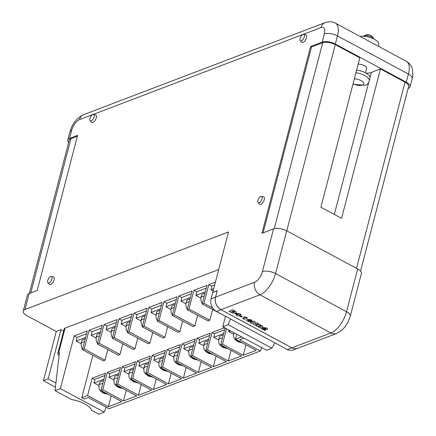 <?xml version="1.0" encoding="UTF-8"?>
<svg xmlns="http://www.w3.org/2000/svg" width="436" height="436" viewBox="0 0 436 436"><rect width="100%" height="100%" fill="white"/><g stroke="black" fill="none" stroke-linecap="round" stroke-linejoin="round"><path stroke-width="0.65" d="M217.232 290.785L212.73 292.469L211.068 298.851L215.537 297.15A9.646 7.576 69.1 0 0 220.872 309.696L291.837 347.863A9.646 7.576 69.1 0 0 297.483 348.391A9.646 7.576 69.1 0 0 297.51 348.38M297.483 348.391L293.019 350.092A9.646 7.576 -110.9 0 1 287.373 349.568L216.409 311.402A9.646 7.576 -110.9 0 1 211.068 298.851M215.537 297.15L217.199 290.768M230.59 330.908L228.693 331.633L229.091 330.101M228.693 331.633L233.565 334.254M85.194 339.006A8.873 3.695 -165.4 0 0 83.456 339.41A8.873 3.695 -165.4 0 0 81.81 340.908L81.101 343.623A8.873 3.695 14.6 0 1 82.747 342.129A8.873 3.695 14.6 0 1 84.486 341.726M100.16 333.306A8.873 3.695 -165.4 0 0 98.416 333.709A8.873 3.695 -165.4 0 0 96.776 335.202L96.067 337.922A8.873 3.695 14.6 0 1 97.713 336.423A8.873 3.695 14.6 0 1 99.452 336.02M115.126 327.6A8.873 3.695 -165.4 0 0 113.382 328.003A8.873 3.695 -165.4 0 0 111.741 329.502L111.033 332.216A8.873 3.695 14.6 0 1 112.679 330.717A8.873 3.695 14.6 0 1 114.417 330.319M130.091 321.893A8.873 3.695 -165.4 0 0 128.347 322.297A8.873 3.695 -165.4 0 0 126.707 323.795L125.999 326.515A8.873 3.695 14.6 0 1 127.639 325.016A8.873 3.695 14.6 0 1 129.383 324.613M145.057 316.193A8.873 3.695 -165.4 0 0 143.313 316.596A8.873 3.695 -165.4 0 0 141.673 318.089L140.964 320.809A8.873 3.695 14.6 0 1 142.605 319.31A8.873 3.695 14.6 0 1 144.349 318.907M160.017 310.487A8.873 3.695 -165.4 0 0 158.279 310.89A8.873 3.695 -165.4 0 0 156.638 312.389L155.93 315.103A8.873 3.695 14.6 0 1 157.57 313.604A8.873 3.695 14.6 0 1 159.314 313.206M174.983 304.786A8.873 3.695 -165.4 0 0 173.245 305.184A8.873 3.695 -165.4 0 0 171.599 306.682L170.896 309.402A8.873 3.695 14.6 0 1 172.536 307.903A8.873 3.695 14.6 0 1 174.28 307.5M189.949 299.08A8.873 3.695 -165.4 0 0 188.21 299.483A8.873 3.695 -165.4 0 0 186.564 300.982L185.856 303.696A8.873 3.695 14.6 0 1 187.502 302.197A8.873 3.695 14.6 0 1 189.24 301.794M204.915 293.373A8.873 3.695 -165.4 0 0 203.176 293.777A8.873 3.695 -165.4 0 0 201.53 295.276L200.822 297.99A8.873 3.695 14.6 0 1 202.468 296.491A8.873 3.695 14.6 0 1 204.206 296.093M103.485 380.868A8.873 3.695 -165.4 0 0 101.245 381.32A8.873 3.695 -165.4 0 0 99.604 382.819L98.896 385.533A8.873 3.695 14.6 0 1 100.536 384.034A8.873 3.695 14.6 0 1 102.776 383.587M118.45 375.167A8.873 3.695 -165.4 0 0 116.21 375.614A8.873 3.695 -165.4 0 0 114.57 377.113L113.861 379.827A8.873 3.695 14.6 0 1 115.502 378.334A8.873 3.695 14.6 0 1 117.742 377.881M133.416 369.461A8.873 3.695 -165.4 0 0 131.176 369.913A8.873 3.695 -165.4 0 0 129.536 371.407L128.827 374.126A8.873 3.695 14.6 0 1 130.468 372.627A8.873 3.695 14.6 0 1 132.708 372.175M148.382 363.755A8.873 3.695 -165.4 0 0 146.142 364.207A8.873 3.695 -165.4 0 0 144.496 365.706L143.793 368.42A8.873 3.695 14.6 0 1 145.433 366.921A8.873 3.695 14.6 0 1 147.673 366.474M163.342 358.054A8.873 3.695 -165.4 0 0 161.107 358.501A8.873 3.695 -165.4 0 0 159.462 360L158.759 362.719A8.873 3.695 14.6 0 1 160.399 361.221A8.873 3.695 14.6 0 1 162.639 360.768M178.308 352.348A8.873 3.695 -165.4 0 0 176.073 352.8A8.873 3.695 -165.4 0 0 174.427 354.294L173.719 357.013A8.873 3.695 14.6 0 1 175.365 355.514A8.873 3.695 14.6 0 1 177.605 355.068M193.273 346.647A8.873 3.695 -165.4 0 0 191.039 347.094A8.873 3.695 -165.4 0 0 189.393 348.593L188.684 351.307A8.873 3.695 14.6 0 1 190.33 349.808A8.873 3.695 14.6 0 1 192.565 349.361M208.239 340.941A8.873 3.695 -165.4 0 0 205.999 341.388A8.873 3.695 -165.4 0 0 204.359 342.887L203.65 345.606A8.873 3.695 14.6 0 1 205.296 344.108A8.873 3.695 14.6 0 1 207.531 343.655M223.205 335.235A8.873 3.695 -165.4 0 0 220.965 335.687A8.873 3.695 -165.4 0 0 219.324 337.186L218.616 339.9A8.873 3.695 14.6 0 1 220.262 338.401A8.873 3.695 14.6 0 1 222.496 337.955M51.911 278.953A3.624 1.662 -61.7 0 0 51.312 276.484A3.624 1.662 -61.7 0 0 47.715 280.55A3.624 1.662 -61.7 0 0 47.911 282.806A3.624 1.662 -61.7 0 0 50.026 282.228A3.624 1.662 -61.7 0 0 51.911 278.953M47.911 282.806L49.393 284.299A4.246 1.946 -61.7 0 0 51.873 283.629A4.246 1.946 -61.7 0 0 54.08 279.792A4.246 1.946 -61.7 0 0 53.377 276.898L51.312 276.484M94.094 117.001A3.624 1.662 -61.7 0 0 93.495 114.526A3.624 1.662 -61.7 0 0 89.898 118.597A3.624 1.662 -61.7 0 0 90.094 120.854A3.624 1.662 -61.7 0 0 92.214 120.276A3.624 1.662 -61.7 0 0 94.094 117.001M90.094 120.854L91.582 122.347A4.246 1.946 -61.7 0 0 94.062 121.671A4.246 1.946 -61.7 0 0 96.269 117.834A4.246 1.946 -61.7 0 0 95.566 114.941L93.495 114.526M262.091 198.838A3.624 1.662 -61.7 0 0 261.491 196.369A3.624 1.662 -61.7 0 0 257.894 200.44A3.624 1.662 -61.7 0 0 258.09 202.691A3.624 1.662 -61.7 0 0 260.21 202.113A3.624 1.662 -61.7 0 0 262.091 198.838M258.09 202.691L259.578 204.19A4.246 1.946 -61.7 0 0 262.058 203.514A4.246 1.946 -61.7 0 0 264.26 199.677A4.246 1.946 -61.7 0 0 263.557 196.783L261.491 196.369M304.279 36.886A3.624 1.662 -61.7 0 0 303.674 34.411A3.624 1.662 -61.7 0 0 300.082 38.482A3.624 1.662 -61.7 0 0 300.279 40.739A3.624 1.662 -61.7 0 0 302.393 40.161A3.624 1.662 -61.7 0 0 304.279 36.886M300.279 40.739L301.761 42.232A4.246 1.946 -61.7 0 0 304.241 41.556A4.246 1.946 -61.7 0 0 306.448 37.719A4.246 1.946 -61.7 0 0 305.745 34.831L303.674 34.411M360.098 36.428A11.619 4.834 14.6 0 1 372.758 38.461A11.619 4.834 14.6 0 1 378.77 44.685L378.361 46.249M56.266 331.469L60.958 329.681L48.134 378.906L43.447 380.693L56.266 331.469L26.978 315.713A9.646 4.017 14.6 0 1 23.222 311.157A9.646 4.017 14.6 0 1 25.01 309.527L228.491 231.963L212.746 292.403L217.259 290.681L215.58 297.134L254.624 282.25A9.646 4.425 118.3 0 0 262.418 271.633L273.563 228.851L261.949 233.282L310.59 46.543L322.204 42.112L324.324 33.964A9.646 4.017 -165.4 0 1 337.459 35.899A19.293 8.851 -61.7 0 0 335.431 23.163L406.396 61.329C411.295 64.375 412.113 68.109 412.325 68.877C413.045 73.88 412.996 77.128 412.178 78.622A9.646 4.017 -165.4 0 0 408.423 74.066L337.459 35.899L335.339 44.047L406.303 82.213A9.646 4.017 14.6 0 1 410.053 86.775A9.646 4.017 14.6 0 1 408.265 88.399L408.123 88.454M355.934 72.763A11.576 4.818 14.6 0 1 369.276 80.998L369.984 78.284A11.576 4.818 -165.4 0 0 356.637 70.049M366.033 34.945A3.472 1.444 14.6 0 1 366.131 34.896A3.472 1.444 14.6 0 1 366.235 34.858A3.472 1.444 14.6 0 1 369.406 34.94A3.472 1.444 14.6 0 1 372.104 36.455L373.679 38.586A5.788 2.409 -165.4 0 0 369.178 36.063A5.788 2.409 -165.4 0 0 363.891 35.921A5.788 2.409 -165.4 0 0 363.717 35.992A5.788 2.409 -165.4 0 0 363.281 36.248M373.935 39.027A5.788 2.409 -165.4 0 0 373.679 38.586M365.433 72.785L366.594 68.332A5.788 2.409 -165.4 0 0 364.071 65.46A5.788 2.409 -165.4 0 0 358.179 64.13M85.592 337.486L76.213 341.061L81.091 343.682M100.558 331.78L91.179 335.355L96.056 337.976M115.524 326.079L106.144 329.649L111.017 332.27M130.489 320.373L121.11 323.948L125.982 326.569M145.45 314.667L136.076 318.242L140.948 320.863M160.415 308.966L151.041 312.541L155.914 315.157M175.381 303.26L166.007 306.835L170.879 309.456M190.347 297.554L180.973 301.129L185.845 303.75M205.312 291.853L195.933 295.428L200.811 298.05M213.727 288.643L210.899 289.722L213.133 290.921M82.426 349.634L103.267 360.839L105.049 360.158L84.213 348.953L82.426 349.634L87.293 330.957L74.115 335.982L77.118 337.595M86.562 333.753L77.188 337.322L76.213 341.061M97.392 343.928L118.227 355.133L120.014 354.452L99.179 343.246L97.392 343.928L102.258 325.256L89.08 330.275L92.083 331.894M101.528 328.046L92.154 331.622L91.179 335.355M112.357 338.222L133.193 349.432L134.98 348.751L114.145 337.54L112.357 338.222L117.224 319.55L104.046 324.575L107.049 326.188M116.494 322.34L107.12 325.915L106.144 329.649M127.323 332.521L148.158 343.726L149.946 343.045L129.111 331.84L127.323 332.521L132.184 313.844L119.006 318.869L122.015 320.482M131.459 316.64L122.085 320.215L121.11 323.948M142.289 326.815L163.124 338.02L164.912 337.339L144.076 326.133L142.289 326.815L147.15 308.143L133.972 313.162L136.975 314.781M146.425 310.933L137.046 314.509L136.076 318.242M157.254 321.109L178.09 332.319L179.877 331.638L159.042 320.427L157.254 321.109L162.116 302.437L148.938 307.462L151.941 309.075M161.391 305.227L152.011 308.802L151.041 312.541M172.22 315.408L193.055 326.613L194.843 325.932L174.008 314.727L172.22 315.408L177.081 296.731L163.903 301.756L166.906 303.369M176.357 299.527L166.977 303.102L166.007 306.835M187.186 309.702L208.021 320.907L209.809 320.226L188.968 309.02L187.186 309.702L192.047 291.03L178.869 296.049L181.872 297.668M191.322 293.82L181.943 297.396L180.973 301.129M212.839 308.105L203.934 303.314L202.146 303.996L207.013 285.324L193.835 290.349L196.838 291.962M206.283 288.12L196.909 291.689L195.933 295.428M215.428 282.119L208.8 284.643L211.803 286.256M214.697 284.91L211.874 285.989L210.899 289.722M103.921 379.189L94.007 382.966L98.879 385.588M118.886 373.483L108.973 377.265L113.845 379.887M133.852 367.782L123.938 371.559L128.811 374.181M148.818 362.076L138.904 365.853L143.776 368.475M163.783 356.37L153.87 360.152L158.742 362.774M178.749 350.669L168.836 354.446L173.708 357.068M193.715 344.963L183.796 348.745L188.674 351.362M208.675 339.257L198.762 343.039L203.639 345.661M223.641 333.556L213.727 337.333L218.6 339.955M126.298 390.313L123.53 400.935L102.776 389.773L100.989 390.454L105.501 373.134L92.1 378.246L94.852 379.729M104.896 375.456L94.983 379.233L94.007 382.966M141.264 384.607L138.495 395.229L117.742 384.067L115.954 384.748L120.461 367.434L107.283 372.453L109.867 373.843M119.862 369.75L109.943 373.527L108.973 377.265M156.23 378.906L153.461 389.528L132.708 378.361L130.92 379.042L135.427 361.727L122.249 366.752L124.827 368.137M134.828 364.044L124.909 367.826L123.938 371.559M171.195 373.2L168.427 383.822L147.668 372.66L145.886 373.341L150.393 356.021L137.215 361.046L139.793 362.436M149.788 358.343L139.874 362.12L138.904 365.853M186.161 367.493L183.393 378.116L162.633 366.954L160.851 367.635L165.358 350.321L152.18 355.34L154.758 356.73M164.754 352.637L154.84 356.419L153.87 360.152M201.127 361.793L198.358 372.415L177.599 361.248L175.812 361.929L180.324 344.614L167.146 349.639L169.724 351.024M179.719 346.931L169.806 350.713L168.836 354.446M216.087 356.087L213.324 366.709L192.565 355.547L190.777 356.228L195.29 338.908L182.112 343.933L184.69 345.323M194.685 341.23L184.771 345.007L183.796 348.745M231.053 350.381L228.29 361.003L207.531 349.841L205.743 350.522L210.256 333.208L197.077 338.232L199.655 339.617M209.651 335.524L199.737 339.306L198.762 343.039M224.654 327.719L212.043 332.526L214.621 333.911M224.616 329.823L214.703 333.6L213.727 337.333M74.115 335.982L60.408 388.607L55.045 390.651L59.432 352.588L58.615 352.898A4.633 1.929 -165.4 0 0 57.754 353.678A4.633 1.929 -165.4 0 0 59.083 355.591M55.045 390.651L71.662 399.589A18.465 7.69 14.6 0 1 91.576 410.298L98.83 414.2L104.193 412.156L106.144 407.186M60.408 388.607L104.193 412.156M230.481 318.972L228.148 324.667L271.933 348.217L274.849 342.832M92.852 355.236L81.772 397.779L84.186 399.076L88.214 397.539L108.973 408.706L260.412 350.98L261.72 347.65M228.148 324.667L222.785 326.711L266.576 350.261L271.933 348.217M81.772 397.779L87.587 395.561L92.1 378.246M102.776 389.773L107.283 372.453M117.742 384.067L122.249 366.752M132.708 378.361L137.215 361.046M147.668 372.66L152.18 355.34M162.633 366.954L167.146 349.639M177.599 361.248L182.112 343.933M192.565 355.547L197.077 338.232M207.531 349.841L212.043 332.526M245.975 344.86L243.255 355.302L222.496 344.135L220.709 344.816L225.101 327.959M222.496 344.135L226.513 328.717M236.748 334.221L235.451 339.197L241.626 336.843M202.146 303.996L223.276 315.092M209.809 320.226L212.572 309.604M194.843 325.932L197.606 315.31M179.877 331.638L182.646 321.016M164.912 337.339L167.68 326.717M149.946 343.045L152.714 332.423M134.98 348.751L137.749 338.123M120.014 354.452L122.783 343.83M105.049 360.158L107.817 349.536M111.158 395.921L108.346 406.723L121.748 401.616L100.989 390.454M123.53 400.935L136.708 395.91L115.954 384.748M138.495 395.229L151.674 390.209L130.92 379.042M153.461 389.528L166.639 384.503L145.886 373.341M168.427 383.822L181.605 378.797L160.851 367.635M183.393 378.116L196.571 373.096L175.812 361.929M198.358 372.415L211.536 367.39L190.777 356.228M213.324 366.709L226.502 361.684L205.743 350.522M228.29 361.003L241.468 355.983L220.709 344.816M243.255 355.302L256.21 350.364L235.451 339.197M244.046 338.145L239.653 339.818L260.412 350.98M87.587 395.561L108.346 406.723M222.785 326.711L225.505 316.291M63.634 331.12L60.958 329.681M57.754 353.678L64.212 328.897A4.633 1.929 14.6 0 1 65.068 328.112L218.698 269.557M23.222 311.157L27.381 295.199A9.646 4.017 -165.4 0 1 29.168 293.57L37.202 290.507L77.619 135.34L69.586 138.403A9.646 4.017 -165.4 0 0 67.798 140.032A9.646 4.017 -165.4 0 0 68.659 142.441M366.077 73.144A13.194 5.494 -165.4 0 0 371.308 72.436L380.475 68.937L405.028 82.142A9.26 3.853 14.6 0 1 408.63 86.519L360.55 271.105M380.475 68.937L341.562 218.332L320.907 207.22L359.82 57.83L335.273 44.625A9.26 3.853 14.6 0 0 322.662 42.772L311.495 47.028L263.093 232.846M43.447 380.693L55.448 387.152M322.204 42.112A9.646 4.017 14.6 0 1 335.339 44.047M291.886 347.846L330.924 332.962A19.293 8.851 -61.7 0 0 346.516 311.729L357.662 268.952L286.697 230.786L275.552 273.568L346.516 311.729A9.646 4.017 14.6 0 1 350.266 316.291L347.748 322.645L344.593 327.376L341.552 330.483L336.576 333.491L297.532 348.375A9.646 7.576 -110.9 0 1 291.886 347.846L220.916 309.68A9.646 7.576 -110.9 0 1 215.58 297.134M273.563 228.851A9.646 4.017 14.6 0 1 286.697 230.786M357.662 268.952A9.646 4.017 14.6 0 1 361.411 273.514L350.266 316.291M310.59 46.543L311.495 47.028M29.31 293.515L69.22 140.283A9.26 3.853 14.6 0 1 70.937 138.724L77.379 136.266M84.213 348.953L89.08 330.275M99.179 343.246L104.046 324.575M114.145 337.54L119.006 318.869M129.111 331.84L133.972 313.162M144.076 326.133L148.938 307.462M159.042 320.427L163.903 301.756M174.008 314.727L178.869 296.049M188.968 309.02L193.835 290.349M203.934 303.314L208.8 284.643M48.134 378.906L55.917 383.091M251.703 323.425L250.215 322.547L253.828 321.168L255.333 321.975L254.744 323.675L256.897 322.82L258.401 323.626L254.771 325.076L253.267 324.264L253.845 322.569L251.703 323.425M253.627 322.847L253.845 322.569M250.199 322.613L253.812 321.239L255.316 322.046L254.728 323.746L256.897 322.82M256.88 322.885L258.385 323.697M230.753 312.16L229.151 311.299L232.77 309.92L236.127 311.914L236.296 312.465L235.527 313.07L232.639 313.032L230.753 312.16M231.647 311.784L233.963 312.225L234.415 311.904L233.407 311.113L231.647 311.784M229.151 311.299L232.786 309.849L236.143 311.844L236.301 312.427M231.729 311.751L233.979 312.16L234.421 311.871M237.734 315.909L236.356 315.168L237.097 314.885L234.966 313.74L235.816 313.419L239.947 313.865L241.255 314.569L239.266 315.326L239.827 315.631L237.734 315.909M238.95 314.214L236.803 314.002L237.92 314.607L238.95 314.214M236.356 315.168L237.031 314.852M234.966 313.74L235.838 313.348L239.964 313.795L241.255 314.569M239.348 315.293L239.827 315.631M236.977 314.024L237.936 314.536L238.819 314.198M241.37 317.059L239.696 316.078L240.623 315.729L242.312 316.634L241.37 317.059M239.68 316.149L240.623 315.729M240.607 315.795L242.296 316.705M242.618 318.536L244.656 317.762L243.593 317.19L244.334 316.907L247.517 317.937L243.996 319.277L242.639 318.471L244.591 317.724M247.517 317.937L246.454 317.364M244.334 316.907L246.471 317.294M243.593 317.19L244.351 316.836M250.515 320.144L248.934 320.046L250.253 320.515L250.738 321.833L247.539 321.267L246.416 320.068L247.256 319.419L251.25 319.861L252.139 321.245L250.531 320.079M252.33 320.961L252.139 321.245M251.158 321.457L250.738 321.833M249.19 320.58L248.084 320.411L248.258 320.934L249.348 321.098L249.207 320.515M248.084 320.411L248.258 320.934L249.365 321.027M248.951 319.98L250.269 320.449L250.755 321.763M246.427 320.029L247.272 319.354L251.272 319.795L252.155 321.174M248.1 320.34L248.275 320.863M257.311 326.439L255.709 325.578L259.322 324.199L262.685 326.199L262.854 326.744L262.085 327.349L259.197 327.316L257.311 326.439M258.205 326.068L260.521 326.51L260.973 326.183L259.965 325.398L258.205 326.068M255.709 325.578L259.344 324.133L262.701 326.128L262.859 326.711M258.286 326.035L260.537 326.439L260.973 326.15M260.728 328.281L265.737 328.782L265.595 328.297L264.232 328.199L262.979 327.529L266.461 328.041C267.568 328.624 267.818 329.104 267.214 329.485L263.464 328.94L265.595 330.085L264.717 330.423L260.728 328.281L265.753 328.711L265.617 328.232M265.595 330.085L263.693 328.984M266.461 328.041L266.478 327.97C267.59 328.553 267.84 329.038 267.23 329.414M267.214 329.485L267.573 329.142M263.072 327.485L266.478 327.97M265.595 328.297L265.753 328.711M287.373 349.568L291.837 347.863M220.872 309.696L216.409 311.402M233.963 332.723L233.582 334.194A8.873 3.695 14.6 0 1 234.535 333.033M237.097 340.085A4.246 1.766 -165.4 0 0 241.348 342.369M353.073 83.728A6.943 2.894 -165.4 0 0 362.447 85.075A6.943 2.894 -165.4 0 0 362.311 81.439A6.943 2.894 -165.4 0 0 354.343 78.856M29.168 293.57L25.01 309.527M69.586 138.403L71.706 130.255A9.646 4.425 118.3 0 1 79.499 119.638L320.951 27.604A9.646 4.425 118.3 0 1 324.324 33.964M286.768 230.824L335.273 44.625M356.528 268.342L405.028 82.142M406.303 82.213L408.423 74.066A19.293 8.851 -61.7 0 0 406.396 61.329M336.576 333.491A9.646 7.576 -110.9 0 1 330.924 332.962L259.96 294.796L220.916 309.68M262.418 271.633A9.646 4.017 14.6 0 1 275.552 273.568A19.293 8.851 -61.7 0 1 259.96 294.796A9.646 7.576 -110.9 0 1 254.624 282.25M71.706 130.255A9.646 4.017 -165.4 0 0 69.918 131.885L67.798 140.032M320.951 27.604A9.646 7.576 -110.9 0 1 325.065 22.65L83.614 114.684A9.646 7.576 69.1 0 0 79.499 119.638M274.249 228.638L322.662 42.772M30.76 292.959L70.937 138.724M334.319 214.436L368.714 82.382M370.017 77.39L371.308 72.436M65.068 328.112L58.615 352.898M222.038 345.53A4.246 1.766 -165.4 0 0 226.922 348.162M207.073 351.236A4.246 1.766 -165.4 0 0 211.956 353.863M192.107 356.942A4.246 1.766 -165.4 0 0 196.99 359.569M177.141 362.643A4.246 1.766 -165.4 0 0 182.025 365.27M162.176 368.349A4.246 1.766 -165.4 0 0 167.064 370.976M147.21 374.055A4.246 1.766 -165.4 0 0 152.099 376.682M132.244 379.756A4.246 1.766 -165.4 0 0 137.133 382.383M117.279 385.462A4.246 1.766 -165.4 0 0 122.167 388.089M102.313 391.168A4.246 1.766 -165.4 0 0 107.201 393.795M233.582 334.194L233.925 337.895L235.533 340.058L238.432 341.889L242.503 342.99M369.276 80.998C368.349 83.374 366.981 84.818 365.155 85.331L352.947 84.224M410.053 86.775L412.178 78.622M335.431 23.163C332.581 21.511 329.125 21.342 325.065 22.65M83.614 114.684C76.741 118.025 72.18 123.753 69.918 131.885M366.131 34.896L363.717 35.992M218.616 339.9L218.959 343.601L220.567 345.759L223.466 347.596L228.006 348.745M203.65 345.606L203.999 349.307L205.601 351.465L208.501 353.296L213.041 354.446M188.684 351.307L189.033 355.008L190.636 357.171L193.535 359.002L198.075 360.152M173.719 357.013L174.068 360.714L175.67 362.872L178.569 364.709L183.109 365.853M158.759 362.719L159.102 366.42L160.704 368.578L163.604 370.409L168.143 371.559M143.793 368.42L144.136 372.121L145.738 374.284L148.638 376.115L153.183 377.265M128.827 374.126L129.17 377.827L130.773 379.985L133.672 381.822L138.217 382.966M113.861 379.827L114.205 383.533L115.813 385.691L118.706 387.522L123.252 388.672M98.896 385.533L99.239 389.234L100.847 391.392L103.746 393.228L108.286 394.378M200.822 297.99L201.17 301.69L202.309 303.385M185.856 303.696L186.205 307.396L187.344 309.091M170.896 309.402L171.239 313.103L172.378 314.797M155.93 315.103L156.273 318.803L157.412 320.498M140.964 320.809L141.308 324.509L142.447 326.204M125.999 326.515L126.342 330.216L127.481 331.91M111.033 332.216L111.376 335.916L112.515 337.611M96.067 337.922L96.416 341.622L97.55 343.317M81.101 343.623L81.45 347.329L82.589 349.023"/></g></svg>
